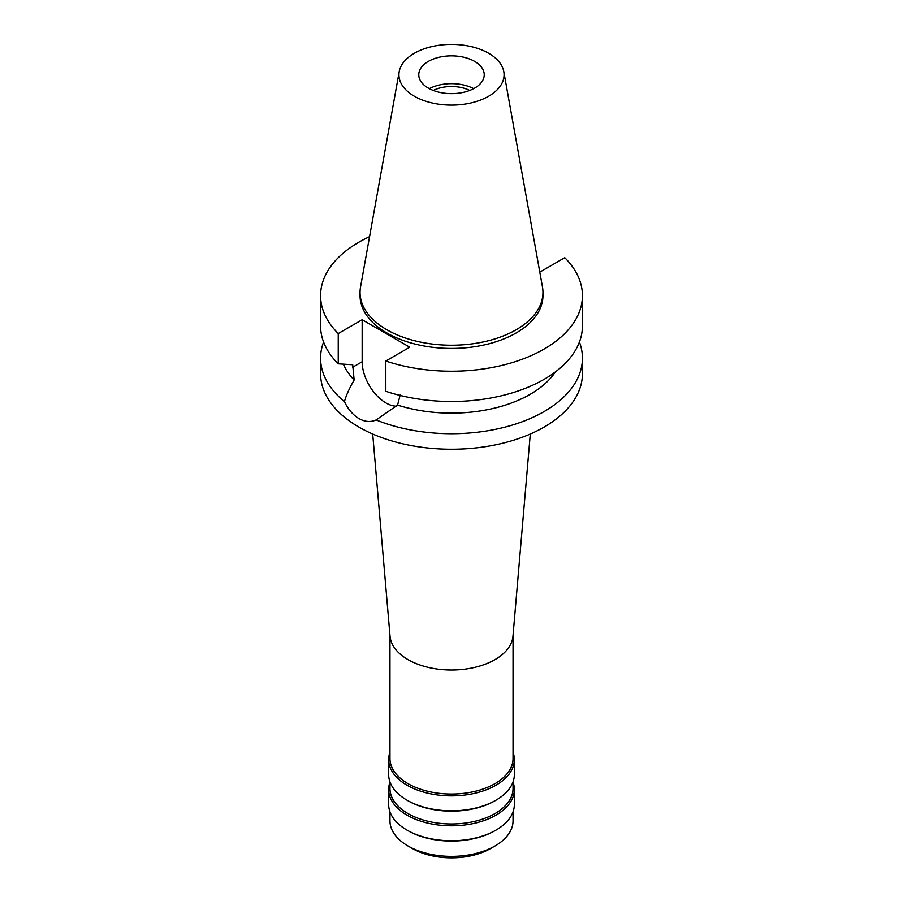 <?xml version="1.0" encoding="UTF-8"?>
<svg xmlns="http://www.w3.org/2000/svg" width="903" height="903" viewBox="0 0 903 903"><rect width="100%" height="100%" fill="white"/><g stroke="black" fill="none" stroke-linecap="round" stroke-linejoin="round"><path stroke-width="1.35" d="M428.349 61.393A32.734 18.895 0 0 0 418.766 74.757A32.734 18.895 0 0 0 438.971 92.219A32.734 18.895 0 0 0 474.651 88.122A32.734 18.895 0 0 0 484.234 74.757A32.734 18.895 0 0 0 464.029 57.307A32.734 18.895 0 0 0 428.349 61.393M429.32 88.663A32.734 18.895 180 0 1 473.68 88.663M469.718 90.458A27.756 16.028 0 0 0 433.282 90.458M389.961 811.853L389.961 820.85A61.539 35.533 0 0 0 407.987 845.976L412.321 848.481A55.399 31.989 0 0 0 490.679 848.481L495.013 845.976L490.679 848.481M407.987 845.976A61.539 35.533 0 0 0 495.013 845.976L495.013 845.976A61.539 35.533 0 0 0 513.039 820.85L513.039 811.853M495.013 830.67L495.013 830.67A61.539 35.533 180 0 1 407.987 830.67L407.061 830.139A62.849 36.289 0 0 0 495.939 830.139L495.013 830.67L495.939 830.139A62.849 36.289 0 0 0 514.349 804.483L514.349 789.515A62.849 36.289 180 0 1 495.939 815.172A62.849 36.289 180 0 1 427.446 823.039A62.849 36.289 180 0 1 388.651 789.515A62.849 36.289 180 0 1 389.961 782.145M388.651 789.515L388.651 804.483A62.849 36.289 0 0 0 407.061 830.139M513.039 782.145A62.849 36.289 180 0 1 514.349 789.515M389.961 781.919L389.961 788.443A61.539 35.533 0 0 0 427.954 821.267A61.539 35.533 0 0 0 495.013 813.569A61.539 35.533 0 0 0 513.039 788.443L513.039 781.919M495.013 800.747L495.013 800.747A61.539 35.533 180 0 1 407.987 800.747L407.061 800.205A62.849 36.289 0 0 0 495.939 800.205L495.013 800.747L495.939 800.205A62.849 36.289 0 0 0 514.349 774.548L514.349 759.581A62.849 36.289 180 0 1 495.939 785.238A62.849 36.289 180 0 1 427.446 793.105A62.849 36.289 180 0 1 388.651 759.581A62.849 36.289 180 0 1 389.961 752.222M388.651 759.581L388.651 774.548A62.849 36.289 0 0 0 407.061 800.205M513.039 752.222A62.849 36.289 180 0 1 514.349 759.581M389.961 635.385L389.961 758.52A61.539 35.533 0 0 0 427.954 791.344A61.539 35.533 0 0 0 495.013 783.635A61.539 35.533 0 0 0 513.039 758.52L513.039 635.385M530.298 434.027L512.96 636.265A61.539 35.533 180 0 1 495.013 659.63A61.539 35.533 180 0 1 429.365 667.656A61.539 35.533 180 0 1 390.04 636.265L372.702 434.027M539.554 270.776L540.841 271.521L564.759 257.705A130.924 75.592 180 0 1 582.424 295.62L582.424 325.904A130.924 75.592 0 0 1 544.08 379.35A130.924 75.592 0 0 1 385.818 391.292L385.818 361.019L409.748 347.204L362.159 319.73L338.241 333.546A130.924 75.592 180 0 1 320.576 295.62L320.576 325.904A130.924 75.592 0 0 0 338.241 363.819L352.701 364.733L354.145 380.016C349.359 388.313 346.12 395.525 344.438 401.654A130.924 75.592 180 0 1 320.576 358.13L320.576 373.661A130.924 75.592 0 0 0 401.395 443.497A130.924 75.592 0 0 0 544.08 427.119A130.924 75.592 0 0 0 582.424 373.661L582.424 358.13A130.924 75.592 180 0 1 544.08 411.587A130.924 75.592 180 0 1 376.122 419.94L397.568 405.086L400.277 394.679M320.576 358.13A130.924 75.592 180 0 1 323.579 342.023M344.438 401.654C348.197 409.398 353.017 415.03 358.92 418.563C364.936 421.915 370.67 422.378 376.122 419.94M396.236 406.192A33.648 19.426 60 0 1 385.953 402.952A33.648 19.426 60 0 1 362.159 361.742L362.159 319.73M343.411 364.157A111.295 64.248 0 0 0 354.145 380.016M579.421 342.023A130.924 75.592 180 0 1 582.424 358.13M397.568 405.086A111.295 64.248 0 0 0 530.196 394.306A111.295 64.248 0 0 0 555.401 371.901M582.424 295.62A130.924 75.592 180 0 1 544.08 349.077A130.924 75.592 180 0 1 385.818 361.019M320.576 295.62A130.924 75.592 180 0 1 358.92 242.173A130.924 75.592 180 0 1 369.564 236.665M360.049 292.414L360.049 295.62A91.451 52.803 0 0 0 416.497 344.404A91.451 52.803 0 0 0 516.166 332.959A91.451 52.803 0 0 0 542.951 295.62L542.951 292.414A91.451 52.803 180 0 1 516.166 329.753A91.451 52.803 180 0 1 416.497 341.199A91.451 52.803 180 0 1 360.049 292.414A91.451 52.803 180 0 1 360.534 286.973L399.205 71.63A52.577 30.352 180 0 1 414.319 53.3A52.577 30.352 180 0 1 469.086 46.155A52.577 30.352 180 0 1 503.795 71.63A52.577 30.352 180 0 1 488.681 96.226A52.577 30.352 180 0 1 428.902 102.174A52.577 30.352 180 0 1 399.205 71.63M338.241 333.546L338.241 363.819M503.795 71.63L542.466 286.973A91.451 52.803 180 0 1 542.951 292.414M352.701 367.205L362.159 361.742"/></g></svg>
